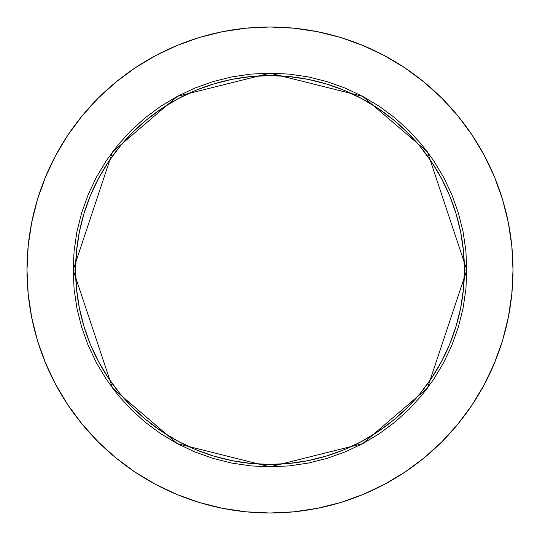 <?xml version="1.0" encoding="UTF-8"?>
<svg xmlns="http://www.w3.org/2000/svg" width="540" height="540" viewBox="0 0 540 540"><rect width="100%" height="100%" fill="white"/><g stroke="black" fill="none" stroke-linecap="round" stroke-linejoin="round"><path stroke-width="0.81" d="M464.4 270L466.83 270L427.464 388.098L362.624 443.671L270 466.83L177.376 443.671L112.536 388.098L73.17 270L75.6 270A194.4 194.4 0 0 1 270 75.6A194.4 194.4 0 0 1 464.4 270A194.4 194.4 0 0 1 270 464.4A194.4 194.4 0 0 1 75.6 270L76.538 289.055L79.333 307.928L83.97 326.43L90.396 344.392L98.557 361.638L108.365 378L119.725 393.329L132.536 407.464L146.671 420.275L162 431.636L178.362 441.443L195.608 449.604L213.57 456.03L232.072 460.667L250.945 463.462L270 464.4L289.055 463.462L307.928 460.667L326.43 456.03L344.392 449.604L361.638 441.443L378 431.636L393.329 420.275L407.464 407.464L420.275 393.329L431.636 378L441.443 361.638L449.604 344.392L456.03 326.43L460.667 307.928L463.462 289.055L464.4 270L463.462 250.945L460.667 232.072L456.03 213.57L449.604 195.608L441.443 178.362L431.636 162L420.275 146.671L407.464 132.536L393.329 119.725L378 108.365L361.638 98.557L344.392 90.396L326.43 83.97L307.928 79.333L289.055 76.538L270 75.6L250.945 76.538L232.072 79.333L213.57 83.97L195.608 90.396L178.362 98.557L162 108.365L146.671 119.725L132.536 132.536L119.725 146.671L108.365 162L98.557 178.362L90.396 195.608L83.97 213.57L79.333 232.072L76.538 250.945L75.6 270L73.17 270L74.115 250.709L76.95 231.599L81.648 212.861L88.155 194.677L96.41 177.215L106.34 160.65L117.848 145.132L130.822 130.822L145.132 117.848L160.65 106.34L177.215 96.41L194.677 88.155L212.861 81.648L231.599 76.95L250.709 74.115L270 73.17L289.291 74.115L308.401 76.95L327.139 81.648L345.323 88.155L362.786 96.41L379.35 106.34L394.868 117.848L409.178 130.822L422.152 145.132L433.661 160.65L443.59 177.215L451.845 194.677L458.352 212.861L463.05 231.599L465.885 250.709L466.83 270L465.885 289.291L463.05 308.401L458.352 327.139L451.845 345.323L443.59 362.786L433.661 379.35L422.152 394.868L409.178 409.178L394.868 422.152L379.35 433.661L362.786 443.59L345.323 451.845L327.139 458.352L308.401 463.05L289.291 465.885L270 466.83L250.709 465.885L231.599 463.05L212.861 458.352L194.677 451.845L177.215 443.59L160.65 433.661L145.132 422.152L130.822 409.178L117.848 394.868L106.34 379.35L96.41 362.786L88.155 345.323L81.648 327.139L76.95 308.401L74.115 289.291L73.17 270L112.536 151.902L177.376 96.329L270 73.17L362.624 96.329L427.464 151.902L466.83 270L464.4 270M27 270A243 243 0 0 1 270 27A243 243 0 0 1 513 270A243 243 0 0 1 270 513A243 243 0 0 1 27 270L28.168 293.821L31.671 317.405L37.463 340.538L45.495 362.995L55.694 384.548L67.952 405.007L82.161 424.157L98.172 441.828L115.844 457.839L134.993 472.048L155.453 484.306L177.005 494.505L199.463 502.538L222.595 508.329L246.179 511.832L270 513L293.821 511.832L317.405 508.329L340.538 502.538L362.995 494.505L384.548 484.306L405.007 472.048L424.157 457.839L441.828 441.828L457.839 424.157L472.048 405.007L484.306 384.548L494.505 362.995L502.538 340.538L508.329 317.405L511.832 293.821L513 270L511.832 246.179L508.329 222.595L502.538 199.463L494.505 177.005L484.306 155.453L472.048 134.993L457.839 115.844L441.828 98.172L424.157 82.161L405.007 67.952L384.548 55.694L362.995 45.495L340.538 37.463L317.405 31.671L293.821 28.168L270 27L246.179 28.168L222.595 31.671L199.463 37.463L177.005 45.495L155.453 55.694L134.993 67.952L115.844 82.161L98.172 98.172L82.161 115.844L67.952 134.993L55.694 155.453L45.495 177.005L37.463 199.463L31.671 222.595L28.168 246.179L27 270M502.538 199.463L494.505 177.005M405.007 67.952L384.548 55.694M199.463 37.463L177.005 45.495M67.952 134.993L55.694 155.453M37.463 340.538L45.495 362.995M134.993 472.048L155.453 484.306M340.538 502.538L362.995 494.505M472.048 405.007L484.306 384.548"/></g></svg>
